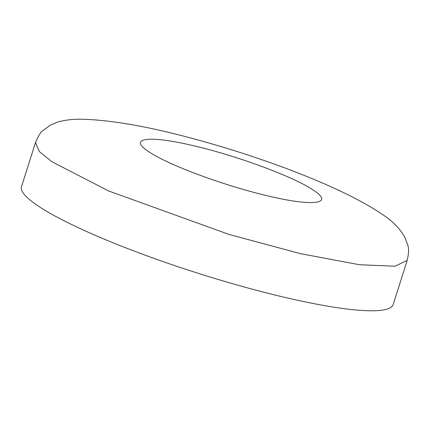 <?xml version="1.0" encoding="UTF-8"?>
<svg xmlns="http://www.w3.org/2000/svg" width="430" height="430" viewBox="0 0 430 430"><rect width="100%" height="100%" fill="white"/><g stroke="black" fill="none" stroke-linecap="round" stroke-linejoin="round"><path stroke-width="0.64" d="M407.151 260.473L393.16 304.569A194.957 29.154 -162.4 0 1 198.515 273.41A194.957 29.154 -162.4 0 1 21.5 186.674L35.491 142.572L39.42 151.645L51.874 161.707L108.586 190.941L229.125 234.463L300.575 253.684L359.491 264.735L394.987 266.218L407.151 260.473C408.978 252.759 409.027 247.239 407.291 243.923L404.506 236.597C399.223 227.669 391.182 219.832 380.378 213.097C339.915 186.061 258.774 155.741 185.491 136.622C145.426 126.097 111.682 120.319 84.264 119.282C74.17 118.927 65.204 119.884 57.367 122.141L50.369 125.157L43.296 130.333C41.468 130.822 38.867 134.907 35.491 142.572M313.561 190.291C334.723 203.997 313.024 206.722 268.444 196.026C224.879 186.013 167.334 164.663 148.506 151.505C127.344 137.799 149.043 135.074 193.624 145.77C237.188 155.789 294.733 177.133 313.561 190.291"/></g></svg>
